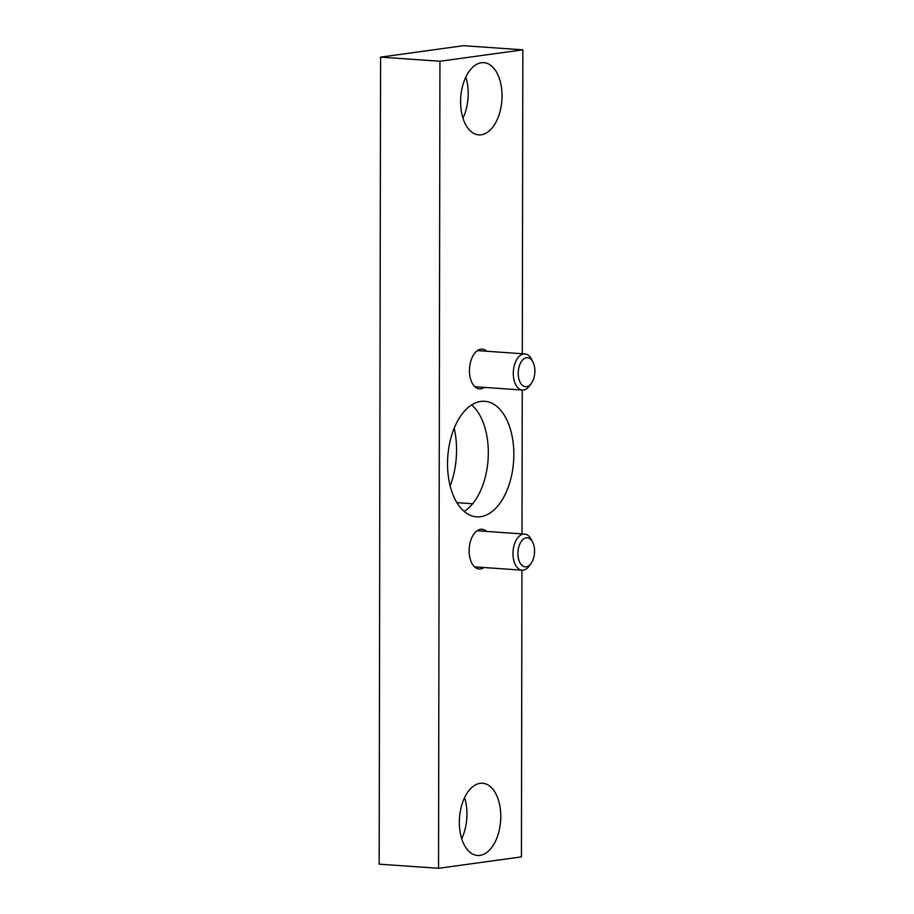 <?xml version="1.0" encoding="UTF-8"?>
<svg xmlns="http://www.w3.org/2000/svg" width="914" height="914" viewBox="0 0 914 914"><rect width="100%" height="100%" fill="white"/><g stroke="black" fill="none" stroke-linecap="round" stroke-linejoin="round"><path stroke-width="1.37" d="M522.305 353.741L522.842 49.836L439.942 61.249L438.537 868.3L521.437 856.886L521.928 570.176M438.537 868.3L379.173 864.164L380.578 57.114L463.478 45.7L522.842 49.836M521.997 533.89L522.248 390.027M439.942 61.249L380.578 57.114M447.529 463.638A57.925 32.995 94 0 0 476.662 516.856A57.925 32.995 94 0 0 513.599 461.364A57.925 32.995 94 0 0 484.717 401.292A57.925 32.995 94 0 0 447.529 463.638M486.819 351.273A19.914 11.345 94 0 0 482.226 349.137A19.914 11.345 94 0 0 469.453 370.57A19.914 11.345 94 0 0 479.462 388.861A19.914 11.345 94 0 0 484.306 387.387M486.499 531.411A19.914 11.345 94 0 0 481.918 529.275A19.914 11.345 94 0 0 469.133 550.708A19.914 11.345 94 0 0 479.153 568.999A19.914 11.345 94 0 0 483.986 567.525M502.037 95.924A36.206 20.622 -86 0 1 478.799 134.895A36.206 20.622 -86 0 1 460.747 97.352A36.206 20.622 -86 0 1 483.837 62.666A36.206 20.622 -86 0 1 502.037 95.924M500.781 816.499A36.206 20.622 -86 0 1 477.542 855.47A36.206 20.622 -86 0 1 459.491 817.927A36.206 20.622 -86 0 1 482.581 783.241A36.206 20.622 -86 0 1 500.781 816.499M450.168 485.962A61.546 35.052 94 0 0 454.201 428.198M464.575 797.636A36.206 20.622 -86 0 1 466.951 814.146A36.206 20.622 -86 0 1 461.707 838.721M465.832 77.062A36.206 20.622 -86 0 1 468.208 93.571A36.206 20.622 -86 0 1 462.964 118.146M472.652 503.751L456.92 502.654M464.209 511.44A57.925 32.995 94 0 0 488.076 459.582A57.925 32.995 94 0 0 471.635 404.925M532.702 542.265L531.365 539.603A18.097 10.305 94 0 0 524.59 534.073A18.097 10.305 94 0 0 523.368 534.107A18.097 10.305 94 0 0 512.994 552.479A18.097 10.305 94 0 0 522.077 570.176A18.097 10.305 94 0 0 529.549 565.64L531.24 563.195A14.544 8.283 94 0 0 532.702 542.265A14.544 8.283 94 0 0 526.27 537.843A14.544 8.283 94 0 0 518.341 558.02A14.544 8.283 94 0 0 531.24 563.195M533.022 362.115L531.685 359.465A18.097 10.305 94 0 0 524.91 353.924A18.097 10.305 94 0 0 523.676 353.969A18.097 10.305 94 0 0 513.302 372.341A18.097 10.305 94 0 0 522.385 390.038A18.097 10.305 94 0 0 529.869 385.491L531.56 383.046A14.544 8.283 94 0 0 533.022 362.115A14.544 8.283 94 0 0 526.578 357.705A14.544 8.283 94 0 0 518.649 377.87A14.544 8.283 94 0 0 531.56 383.046M474.56 566.874L522.077 570.176M477.074 530.76L524.59 534.073M474.88 386.725L522.385 390.038M477.394 350.61L524.91 353.924"/></g></svg>
